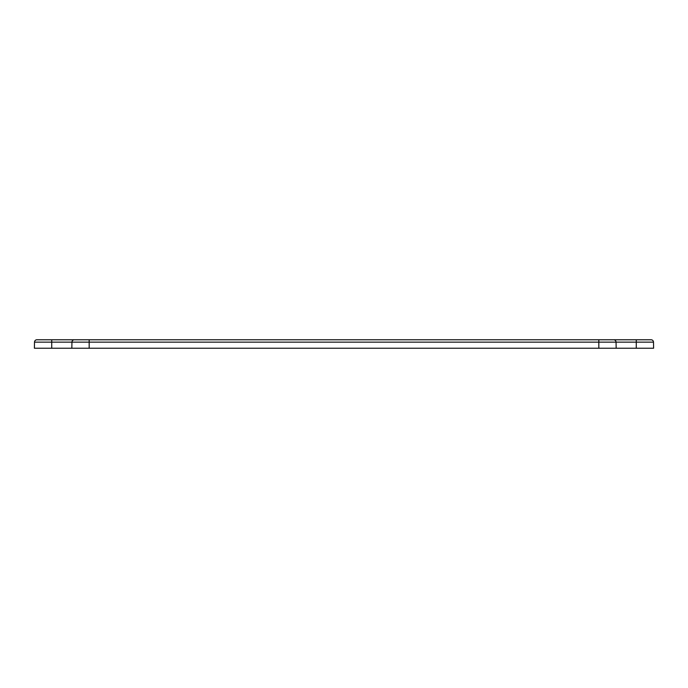 <?xml version="1.0" encoding="UTF-8"?>
<svg xmlns="http://www.w3.org/2000/svg" width="688" height="688" viewBox="0 0 688 688"><rect width="100%" height="100%" fill="white"/><g stroke="black" fill="none" stroke-linecap="round" stroke-linejoin="round"><path stroke-width="1.03" d="M610.832 339.769L613.636 339.769A2.417 2.417 0 0 1 616.052 342.142L636.271 342.142L636.271 339.769L651.08 339.769A2.417 2.417 0 0 1 653.497 342.142L653.6 348.231L34.4 348.231L34.503 342.142A2.417 2.417 0 0 1 36.92 339.769L77.168 339.769M598.827 348.231L598.827 342.142L616.052 342.142L616.164 348.231M71.836 348.231L71.948 342.142A2.417 2.417 0 0 1 74.364 339.769L636.271 339.769M653.497 342.142L636.271 342.142L636.271 348.231M51.729 348.231L51.729 342.142L34.503 342.142A2.417 2.417 0 0 1 36.92 339.769M51.729 339.769L51.729 342.142L89.173 342.142L89.173 339.769M89.173 348.231L89.173 342.142L598.827 342.142L598.827 339.769"/></g></svg>
